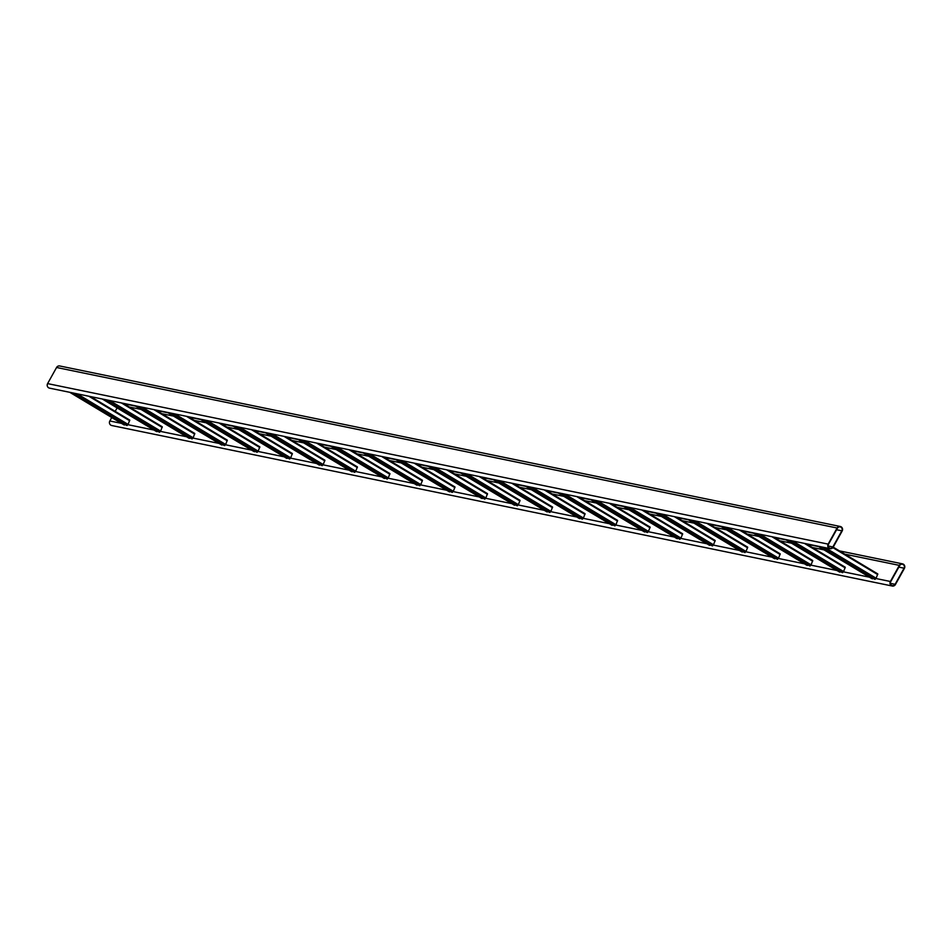 <?xml version="1.0" encoding="UTF-8"?>
<svg xmlns="http://www.w3.org/2000/svg" width="952" height="952" viewBox="0 0 952 952"><rect width="100%" height="100%" fill="white"/><g stroke="black" fill="none" stroke-linecap="round" stroke-linejoin="round"><path stroke-width="1.43" d="M828.145 544.116A3.094 2.927 101.6 0 0 830.049 548.661A3.094 2.927 101.6 0 0 833.19 547.15L842.163 531.026A3.094 2.927 101.6 0 0 840.271 526.48A3.094 2.927 101.6 0 0 837.117 528.003L828.145 544.116L47.6 383.608A3.094 2.927 101.6 0 0 49.504 388.142L830.049 548.661M840.271 526.48L59.714 365.973A3.094 2.927 101.6 0 0 56.573 367.484L47.6 383.608M828.478 544.318A2.677 2.535 101.6 0 0 830.132 548.257A2.677 2.535 101.6 0 0 832.857 546.948L841.83 530.823A2.677 2.535 101.6 0 0 840.188 526.884A2.677 2.535 101.6 0 0 837.451 528.193L828.478 544.318M892.286 586.027A3.094 2.927 -78.4 0 1 890.382 581.482L899.354 565.369A3.094 2.927 -78.4 0 1 902.496 563.858A3.094 2.927 -78.4 0 1 904.4 568.392L895.427 584.516A3.094 2.927 -78.4 0 1 892.286 586.027L111.729 425.52A3.094 2.927 -78.4 0 1 109.837 420.974L111.753 417.523M115.192 411.347L117.108 407.896M904.067 568.189L895.094 584.314A2.677 2.535 -78.4 0 1 892.369 585.623A2.677 2.535 -78.4 0 1 890.715 581.684L899.688 565.571A2.677 2.535 -78.4 0 1 902.413 564.25A2.677 2.535 -78.4 0 1 904.067 568.189L898.831 567.118M874.709 579.256L820.457 546.686L874.674 579.244L876.007 578.53L877.78 573.913L833.19 547.15L877.78 573.913M817.816 546.15L872.032 578.709L873.139 578.328M842.127 572.533L843.484 571.843L845.257 567.225L806.142 543.747L845.257 567.225M787.923 539.998L842.187 572.568L787.935 539.998M839.486 571.997L840.616 571.64M809.664 565.881L755.412 533.31L809.628 565.869L810.961 565.155L812.734 560.538L773.619 537.059L812.734 560.538M806.963 565.309L808.093 564.952M777.082 559.157L778.438 558.467L780.212 553.85L741.096 530.371M777.106 559.181L722.889 526.623L777.106 559.181M774.488 558.657L720.247 526.075L774.488 558.657L775.571 558.265M744.559 552.469L745.916 551.779L747.689 547.162L708.574 523.683L747.689 547.162M741.917 551.934L743.048 551.577M712.096 545.817L657.844 513.247L712.096 545.817L713.393 545.091L715.166 540.462L676.051 516.995M709.383 545.246L710.525 544.889M679.514 539.094L680.87 538.404L682.643 533.774L643.528 510.308L682.643 533.774M625.309 506.559L679.573 539.13L625.321 506.559M676.86 538.558L678.002 538.201M647.051 532.442L592.798 499.871L647.015 532.43L648.348 531.716L650.121 527.087L611.005 503.62L650.121 527.087M644.337 531.87L645.48 531.513M614.468 525.718L615.825 525.028L617.598 520.399L578.483 496.932M614.492 525.742L560.276 493.184L614.492 525.742M611.874 525.207L557.634 492.636L611.85 525.195L612.957 524.826M581.946 519.03L583.302 518.34L585.075 513.711L545.96 490.244L585.075 513.711M579.292 518.495L580.434 518.138M549.482 512.378L495.23 479.808L549.482 512.378L550.78 511.652L552.553 507.023L513.437 483.557M546.769 511.795L547.912 511.45M516.9 505.655L518.257 504.965L520.03 500.335L480.915 476.869L520.03 500.335M462.696 473.12L516.96 505.69L462.708 473.12M514.247 505.107L515.389 504.762M484.437 499.003L430.185 466.432L484.401 498.991L485.734 498.277L487.507 493.648L448.392 470.181L487.507 493.648M481.724 498.42L482.866 498.075M451.855 492.279L453.212 491.589L454.985 486.96L415.869 463.493M451.879 492.303L397.662 459.745L451.879 492.303M449.201 491.732L450.344 491.387M419.332 485.591L420.689 484.901L422.462 480.272L383.347 456.805L422.462 480.272M416.678 485.044L417.821 484.699M386.869 478.939L332.617 446.369L386.833 478.927L388.166 478.213L389.927 473.584L350.824 450.118L389.927 473.584M384.156 478.356L385.298 478.011M354.287 472.216L355.643 471.526L357.405 466.897L318.301 443.43L357.405 466.897M300.082 439.681L354.346 472.252L300.094 439.681M351.633 471.668L352.775 471.323M321.824 465.564L267.571 432.993L321.788 465.552L323.121 464.838L324.882 460.209L285.779 436.742L324.882 460.209M319.11 464.981L320.253 464.635M289.241 458.84L290.598 458.15L292.359 453.521L253.256 430.054M289.265 458.864L235.049 426.306L289.265 458.864M286.588 458.293L287.73 457.948M256.719 452.152L258.075 451.462L259.837 446.833L220.733 423.354L259.837 446.833M254.065 451.605L255.207 451.26M224.255 445.5L170.003 412.93L224.22 445.488L225.553 444.774L227.314 440.145L188.21 416.667L227.314 440.145M221.542 444.917L222.685 444.572M191.673 438.777L193.03 438.087L194.791 433.457L155.688 409.979M137.469 406.242L191.733 438.812L137.481 406.242M189.02 438.229L190.162 437.884M159.21 432.125L104.958 399.554L159.174 432.113L160.507 431.399L162.268 426.77L123.165 403.291L162.268 426.77M156.497 431.542L157.639 431.197M126.628 425.401L127.984 424.699L129.746 420.082L90.642 396.603M126.652 425.425L72.435 392.867L126.652 425.425M123.974 424.854L125.117 424.509M56.573 367.484L837.117 528.003M828.145 545.972L832.857 546.948M836.594 529.752L841.83 530.823M890.382 581.482L876.007 578.53M869.509 577.198L843.484 571.843M836.986 570.51L810.961 565.155M804.464 563.822L778.438 558.467M771.941 557.134L745.916 551.779M739.418 550.446L713.393 545.091M706.896 543.759L680.87 538.404M674.373 537.071L648.348 531.716M641.85 530.383L615.825 525.028M609.328 523.695L583.302 518.34M576.805 517.007L550.78 511.652M544.282 510.32L518.257 504.965M511.76 503.632L485.734 498.277M479.237 496.944L453.212 491.589M446.714 490.244L420.689 484.901M414.191 483.557L388.166 478.213M381.669 476.869L355.643 471.526M349.146 470.181L323.121 464.838M316.623 463.493L290.598 458.15M284.101 456.805L258.075 451.462M251.578 450.118L225.553 444.774M219.055 443.43L193.03 438.087M186.532 436.742L160.507 431.399M154.01 430.054L127.984 424.699M121.487 423.366L109.837 420.974M899.354 565.369L844.9 554.171M824.004 549.875L812.377 547.483M791.481 543.187L779.855 540.795M758.958 536.5L747.332 534.096M726.436 529.812L714.809 527.408M693.913 523.124L682.287 520.72M661.39 516.436L649.764 514.032M628.867 509.748L617.241 507.345M596.345 503.049L584.707 500.657M563.822 496.361L552.184 493.969M531.299 489.673L519.661 487.281M498.777 482.985L487.138 480.593M466.254 476.297L454.616 473.906M433.731 469.61L422.093 467.218M401.208 462.922L389.57 460.53M368.686 456.234L357.048 453.842M336.163 449.546L324.525 447.154M303.64 442.858L292.002 440.467M271.118 436.171L259.48 433.779M238.595 429.483L226.957 427.091M206.072 422.795L194.434 420.403M173.55 416.107L161.911 413.715M141.027 409.419L129.389 407.028M895.094 584.314L890.382 583.338M875.186 579.363L820.933 546.781M872.532 578.816L818.292 546.246M877.708 574.58L832.857 547.638M876.149 578.245L825.217 547.674M842.663 572.676L788.411 540.093M840.009 572.128L785.769 539.558M839.533 572.033L785.293 539.451L839.509 572.021M845.186 567.88L804.38 543.378M843.627 571.557L792.695 540.974M810.14 565.976L755.888 533.406M807.486 565.44L753.246 532.87M807.01 565.345L752.77 532.763M812.663 561.192L771.858 536.69M811.104 564.869L760.172 534.286M777.617 559.288L723.365 526.718M774.964 558.753L720.723 526.182M780.14 554.504L739.335 530.002M778.581 558.181L727.649 527.598M745.095 552.6L690.843 520.03M742.441 552.065L688.201 519.495M741.965 551.97L687.725 519.387L741.941 551.946M747.617 547.817L706.812 523.314M746.059 551.494L695.127 520.911M744.619 552.505L690.367 519.935L744.583 552.493M712.572 545.913L658.32 513.342M709.918 545.377L655.678 512.807M655.178 512.7L709.418 545.258L655.202 512.7M715.095 541.129L674.29 516.627M713.536 544.806L662.604 514.223M680.049 539.225L625.797 506.654M677.396 538.689L623.155 506.119M676.92 538.582L622.679 506.012L676.896 538.57M682.572 534.441L641.767 509.939M681.013 538.118L630.081 507.535M647.527 532.537L593.274 499.967M644.873 532.001L590.633 499.431M590.133 499.324L644.373 531.882L590.157 499.324M650.049 527.753L609.244 503.251M648.49 531.43L597.558 500.847M615.004 525.849L560.752 493.279M612.35 525.314L558.11 492.743M617.527 521.065L576.722 496.563M615.968 524.742L565.036 494.159M582.481 519.161L528.229 486.591M579.827 518.626L525.587 486.055M579.351 518.519L525.111 485.948L579.328 518.507M585.004 514.377L544.199 489.875M583.445 518.055L532.513 487.472M582.005 519.066L527.753 486.496L581.97 519.054M549.958 512.473L495.706 479.903M547.305 511.938L493.065 479.368M492.565 479.261L546.805 511.819L492.589 479.261M552.481 507.69L511.676 483.188M550.922 511.367L499.99 480.784M517.436 505.786L463.184 473.215M514.782 505.25L460.542 472.68M514.306 505.143L460.066 472.573L514.282 505.131M519.959 501.002L479.142 476.5M518.4 504.679L467.468 474.096M484.913 499.098L430.661 466.528M482.259 498.562L428.019 465.992M427.519 465.885L481.76 498.443L427.543 465.885M487.436 494.314L446.619 469.812M485.877 497.991L434.945 467.408M452.39 492.41L398.138 459.84M449.737 491.875L395.497 459.292M449.261 491.767L395.02 459.197L449.237 491.756M454.913 487.626L414.096 463.124M453.354 491.303L402.422 460.72M419.868 485.722L365.616 453.152M417.214 485.187L362.974 452.605M416.738 485.08L362.498 452.509L416.714 485.068M422.39 480.938L381.573 456.436M420.832 484.616L369.9 454.033M419.392 485.627L365.14 453.057L419.356 485.615M387.345 479.034L333.093 446.464M384.691 478.499L330.451 445.917M329.951 445.822L384.192 478.38L329.975 445.822M389.868 474.251L349.051 449.749M388.309 477.928L337.377 447.345M354.822 472.347L300.57 439.776M352.169 471.811L297.928 439.229M351.693 471.704L297.452 439.134L351.669 471.692M357.345 467.563L316.528 443.061M355.786 471.24L304.854 440.657M322.3 465.659L268.048 433.089M319.646 465.123L265.406 432.541M264.906 432.446L319.146 465.004L264.93 432.446M324.822 460.875L284.005 436.373M323.263 464.552L272.332 433.969M289.777 458.971L235.525 426.401M287.123 458.424L232.883 425.853M286.647 458.328L232.407 425.758L286.623 458.317M292.3 454.187L251.483 429.685M290.741 457.864L239.809 427.281M257.254 452.283L203.002 419.713M254.6 451.736L200.36 419.166M254.125 451.641L199.884 419.07L254.101 451.629M259.777 447.5L218.96 422.997M258.218 451.177L207.286 420.594M256.778 452.188L202.526 419.618L256.743 452.176M224.731 445.595L170.479 413.025M222.078 445.048L167.838 412.478M167.338 412.383L221.578 444.941L167.362 412.383M227.254 440.812L186.437 416.31M225.695 444.489L174.763 413.906M192.209 438.908L137.957 406.337M189.555 438.36L135.315 405.79M189.079 438.265L134.839 405.695L189.055 438.253M194.732 434.124L153.915 409.622M193.173 437.801L142.241 407.218M159.686 432.22L105.434 399.65M157.032 431.672L102.792 399.102M102.292 399.007L156.533 431.565L102.316 399.007M162.209 427.436L121.392 402.934M160.65 431.113L109.718 400.53M127.163 425.532L72.911 392.962M124.51 424.985L70.269 392.414M124.034 424.889L69.793 392.319L124.01 424.878M129.686 420.748L88.869 396.246M128.127 424.425L77.195 393.842M902.496 563.858L839.426 550.887M818.542 546.591L806.903 544.199M786.019 539.903L774.381 537.511M753.496 533.215L741.858 530.811M720.973 526.527L709.335 524.124M688.451 519.84L676.812 517.436M655.928 513.152L644.29 510.748M623.405 506.464L611.767 504.06M590.883 499.764L579.244 497.372M558.36 493.077L546.722 490.685M525.837 486.389L514.199 483.997M493.315 479.701L481.676 477.309M460.792 473.013L449.154 470.621M428.269 466.325L416.631 463.933M395.746 459.637L384.108 457.246M363.224 452.95L351.585 450.558M330.701 446.262L319.063 443.87M298.178 439.574L286.54 437.182M265.656 432.886L254.017 430.494M233.133 426.198L221.495 423.807M200.61 419.511L188.972 417.119M168.088 412.823L156.449 410.431M135.565 406.135L123.927 403.743M872.032 578.709L817.792 546.139M806.987 565.333L752.746 532.763M780.212 553.85L741.12 530.371M715.166 540.462L676.075 516.995M617.598 520.399L578.507 496.932M552.553 507.023L513.461 483.557M454.985 486.96L415.881 463.493M292.359 453.521L253.268 430.054M194.791 433.457L155.7 409.991M129.746 420.082L90.654 396.615"/></g></svg>
